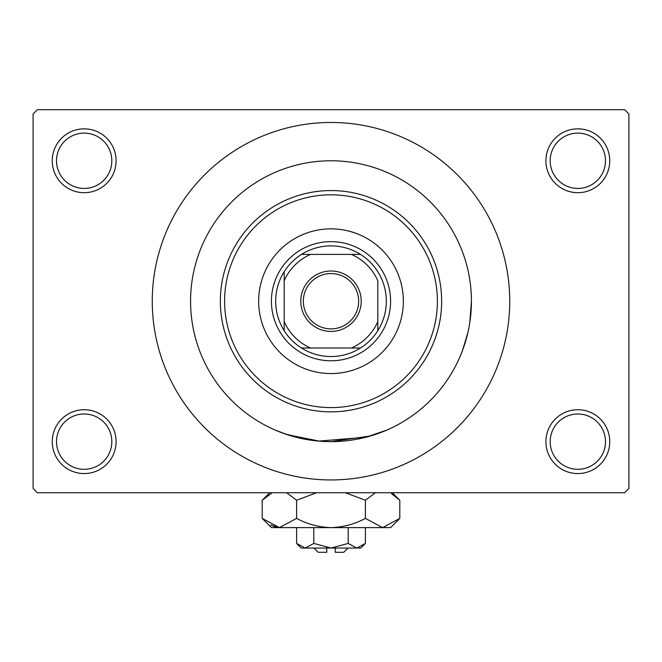<?xml version="1.0" encoding="UTF-8"?>
<svg xmlns="http://www.w3.org/2000/svg" width="662" height="662" viewBox="0 0 662 662"><rect width="100%" height="100%" fill="white"/><g stroke="black" fill="none" stroke-linecap="round" stroke-linejoin="round"><path stroke-width="0.99" d="M545.91 441.645A31.917 31.917 0 0 1 577.835 409.728A31.917 31.917 0 0 1 609.752 441.645A31.917 31.917 0 0 1 577.835 473.57A31.917 31.917 0 0 1 545.91 441.645M605.49 441.645A27.663 27.663 0 0 0 577.835 413.99A27.663 27.663 0 0 0 550.172 441.645A27.663 27.663 0 0 0 577.835 469.308A27.663 27.663 0 0 0 605.49 441.645M52.248 441.645A31.917 31.917 0 0 1 84.165 409.728A31.917 31.917 0 0 1 116.09 441.645A31.917 31.917 0 0 1 84.165 473.57A31.917 31.917 0 0 1 52.248 441.645M111.828 441.645A27.663 27.663 0 0 0 84.165 413.99A27.663 27.663 0 0 0 56.51 441.645A27.663 27.663 0 0 0 84.165 469.308A27.663 27.663 0 0 0 111.828 441.645M52.248 160.775A31.917 31.917 0 0 1 84.165 128.85A31.917 31.917 0 0 1 116.09 160.775A31.917 31.917 0 0 1 84.165 192.692A31.917 31.917 0 0 1 52.248 160.775M111.828 160.775A27.663 27.663 0 0 0 84.165 133.112A27.663 27.663 0 0 0 56.51 160.775A27.663 27.663 0 0 0 84.165 188.43A27.663 27.663 0 0 0 111.828 160.775M545.91 160.775A31.917 31.917 0 0 1 577.835 128.85A31.917 31.917 0 0 1 609.752 160.775A31.917 31.917 0 0 1 577.835 192.692A31.917 31.917 0 0 1 545.91 160.775M605.49 160.775A27.663 27.663 0 0 0 577.835 133.112A27.663 27.663 0 0 0 550.172 160.775A27.663 27.663 0 0 0 577.835 188.43A27.663 27.663 0 0 0 605.49 160.775M311.529 440.288L285.107 433.941L274.995 430.002L287.73 434.818L319.92 441.215M330.975 441.645L370.588 435.952L387.005 430.002L366.061 437.201L318.637 441.107M152.26 301.21A178.74 178.74 0 0 0 331 479.95A178.74 178.74 0 0 0 509.74 301.21A178.74 178.74 0 0 0 331 122.47A178.74 178.74 0 0 0 152.26 301.21M471.435 301.21A140.435 140.435 0 0 0 331 160.775A140.435 140.435 0 0 0 190.565 301.21A140.435 140.435 0 0 0 331 441.645A140.435 140.435 0 0 0 471.435 301.21A140.435 140.435 0 0 0 331 160.775A140.435 140.435 0 0 0 190.565 301.21A140.435 140.435 0 0 0 331 441.645A140.435 140.435 0 0 0 471.435 301.21L469.755 322.915M624.647 492.718L37.353 492.718L33.1 488.465L33.1 113.955L37.353 109.702L624.647 109.702L628.9 113.955L628.9 488.465L624.647 492.718M467.91 332.481L462.473 350.579L459.792 357.215M258.652 301.21A72.348 72.348 0 0 0 331 373.558A72.348 72.348 0 0 0 403.348 301.21A72.348 72.348 0 0 0 331 228.862A72.348 72.348 0 0 0 258.652 301.21M437.392 301.21A106.392 106.392 0 0 0 331 194.818A106.392 106.392 0 0 0 224.608 301.21A106.392 106.392 0 0 0 331 407.602A106.392 106.392 0 0 0 437.392 301.21M220.355 301.21A110.645 110.645 0 0 1 331 190.565A110.645 110.645 0 0 1 441.645 301.21A110.645 110.645 0 0 1 331 411.855A110.645 110.645 0 0 1 220.355 301.21M331 270.998A30.212 30.212 0 0 1 361.212 301.21A30.212 30.212 0 0 1 331 331.422A30.212 30.212 0 0 1 300.788 301.21A30.212 30.212 0 0 1 331 270.998M331 328.873A27.663 27.663 0 0 0 358.663 301.21A27.663 27.663 0 0 0 331 273.547A27.663 27.663 0 0 0 303.337 301.21A27.663 27.663 0 0 0 331 328.873M331 245.883A55.327 55.327 0 0 0 301.516 254.398L310.594 254.398L301.516 254.398A55.327 55.327 0 0 0 284.188 330.694L284.188 321.616L284.188 330.694A55.327 55.327 0 0 0 360.484 348.022L351.406 348.022L360.484 348.022A55.327 55.327 0 0 0 377.812 330.694L377.812 280.804A51.065 51.065 0 0 0 351.406 254.398L310.594 254.398A51.065 51.065 0 0 0 284.188 280.804L284.188 321.616A51.065 51.065 0 0 0 310.594 348.022L351.406 348.022A51.065 51.065 0 0 0 377.812 321.616L377.812 330.694A55.327 55.327 0 0 0 360.484 254.398L351.406 254.398L360.484 254.398A55.327 55.327 0 0 0 331 245.883M331 360.79A59.58 59.58 0 0 1 271.42 301.21A59.58 59.58 0 0 1 331 241.63A59.58 59.58 0 0 1 390.58 301.21A59.58 59.58 0 0 1 331 360.79M301.516 348.022L310.594 348.022L301.516 348.022M284.188 271.726L284.188 280.804L284.188 271.726M348.022 548.045L343.768 552.298L335.253 552.298L335.253 548.045M296.601 543.436L301.21 548.045L360.79 548.045L365.399 543.436L356.801 548.045L348.195 543.436L331 548.045L313.805 543.436L305.199 548.045L296.601 543.436L296.601 527.614M313.805 543.436L313.805 527.614M365.399 543.436L365.399 527.614M348.195 543.436L348.195 527.614M391.399 493.562L399.798 500.232L399.798 518.396L390.58 527.614L271.42 527.614L262.202 518.396L262.202 500.232L272.231 492.718M399.798 518.396L382.595 527.614L365.399 518.396C354.633 524.172 343.173 527.242 331 527.614C318.869 527.25 307.408 524.172 296.601 518.396L279.405 527.614L262.202 518.396M296.601 518.396L296.601 500.232L316.659 492.718M286.572 492.718L296.601 500.232M277.03 527.424L270.609 525.074L279.405 527.614M382.595 527.614L384.97 527.424L382.595 527.614M365.399 518.396L365.399 500.232L375.428 492.718M345.341 492.718L365.399 500.232M326.747 548.045L326.747 552.298L318.232 552.298L313.978 548.045M392.285 492.718L399.798 500.232M269.715 492.718L262.202 500.232"/></g></svg>
